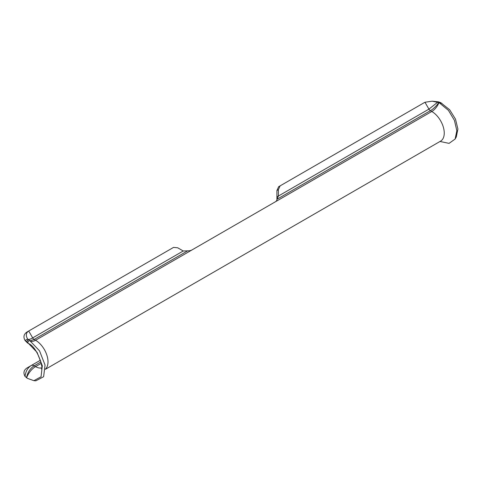 <?xml version="1.0" encoding="UTF-8"?>
<svg xmlns="http://www.w3.org/2000/svg" width="482" height="482" viewBox="0 0 482 482"><rect width="100%" height="100%" fill="white"/><g stroke="black" fill="none" stroke-linecap="round" stroke-linejoin="round"><path stroke-width="0.72" d="M41.56 367.887A14.683 8.477 60 0 1 35.554 366.627L34.156 365.826A5.874 3.392 -120 0 0 31.222 365.537C27.691 367.742 25.63 371.381 25.058 376.448L27.576 378.424L33.867 380.672L41.06 376.773L42.308 365.718L37.09 352.396L27.576 342.461L25.058 340.479C23.076 336.894 23.805 334.02 27.245 331.863L173.562 247.393L177.713 247.802L183.232 250.989L187.992 250.839A5.874 3.392 0 0 0 192.143 249.851L275.198 201.898A5.874 3.392 0 0 0 276.921 199.5L278.391 196.047L276.921 196.897L276.921 190.523L278.638 186.721L424.955 102.25L432.173 101.19L438.409 101.835L437.529 102.341L432.173 101.19M27.245 367.826L40.494 360.181L27.245 367.826C23.805 369.983 23.076 372.857 25.058 376.448M33.867 380.672L35.861 380.81L43.621 376.725L45.049 365.055L39.542 350.854L29.45 340.274L28.251 339.551L26.456 341.792L28.209 343.383A14.683 8.477 -60 0 1 26.558 341.852L28.36 339.611M28.251 339.551L27.601 339.015L25.058 340.479M27.601 339.015C25.606 335.43 25.974 332.767 28.715 331.02L32.686 337.9C29.86 339.491 28.161 339.864 27.601 339.015L27.516 338.87M440.012 141.473L449.067 143.371L455.104 139.051L456.834 130.749L454.43 120.349L448.441 110.366L438.879 102.479C436.391 106.028 433.565 108.763 430.396 110.685L276.921 199.295L276.921 196.897M440.934 140.925L440.602 141.13A17.617 10.17 -120 0 0 443.301 127.013A17.617 10.17 -120 0 0 431.794 111.487L430.396 110.685A2.934 1.693 60 0 1 428.932 109.131L278.391 196.047L278.391 189.679L280.108 185.877L278.638 186.721M424.955 102.25L428.932 109.131L437.529 102.341L440.681 102.642L438.409 101.835M455.104 139.051L456.279 137.008L457.9 129.074L455.502 119.144L449.682 109.775L440.681 102.642M40.976 361.886L34.156 365.826C30.276 368.266 27.709 372.243 26.456 377.755M25.124 340.587L27.57 343.009M183.232 250.989L32.686 337.9A2.934 1.693 -120 0 0 34.156 339.449L30.191 340.762M29.45 340.274L27.576 342.461M278.391 189.679L276.921 190.523M275.198 201.898L431.794 111.487A11.749 6.784 -60 0 0 438.988 102.539L440.783 102.702M440.108 103.178L441.843 103.287M26.558 377.816A14.683 8.477 120 0 1 35.554 366.627L41.295 363.314M187.637 250.839L34.156 339.449L35.554 340.256L192.143 249.851M30.956 341.31A11.749 6.784 -60 0 0 35.554 340.256A17.617 10.17 60 0 1 46.742 354.788A17.617 10.17 60 0 1 45.38 369.158M28.715 331.02L27.245 331.863M28.209 343.383C38.415 347.353 43.892 371.23 41.356 368.844M45.38 369.314L440.602 141.13"/></g></svg>
